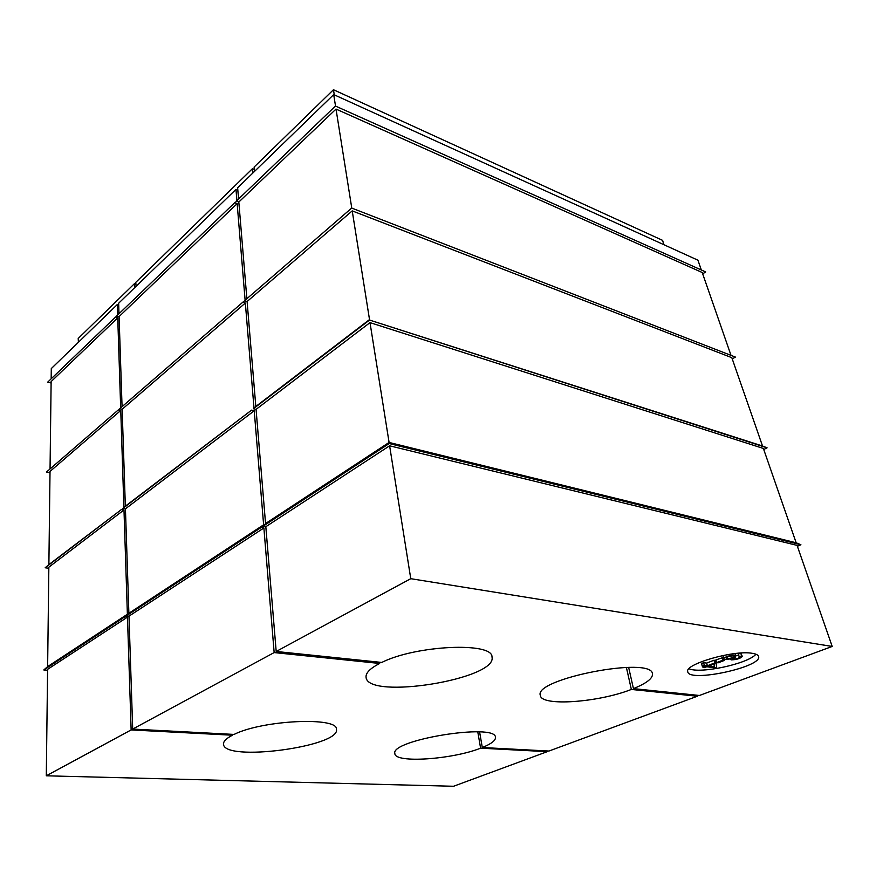 <?xml version="1.0" encoding="UTF-8"?>
<svg xmlns="http://www.w3.org/2000/svg" width="876" height="876" viewBox="0 0 876 876"><rect width="100%" height="100%" fill="white"/><g stroke="black" fill="none" stroke-linecap="round" stroke-linejoin="round"><path stroke-width="1.31" d="M723.466 658.851C725.416 656.562 729.5 655.281 735.72 654.996L733.803 655.85C729.588 655.993 727.025 656.759 726.095 658.139C727.43 659.015 730.113 658.621 734.165 656.978L735.271 657.263L732.818 658.752C735.818 659.168 738.15 658.621 739.815 657.131L739.125 656.715L741.545 655.927L742.344 656.474C740.275 658.566 736.585 659.694 731.296 659.869L730.376 659.464L731.132 658.61C726.664 659.694 724.113 659.77 723.466 658.851L723.05 655.478M734.997 656.212L738.676 654.985M739.125 656.715L738.413 653.989L740.822 653.2L742.344 656.474M716.59 662.606L723.007 660.132L724.572 660.34L718.156 662.814L716.59 662.606L715.9 659.902L723.127 657.526M703.012 667.446L705.279 666.57L702.234 666.187L701.567 663.482L703.625 662.672L706.669 663.077L713.995 660.23L715.429 660.427L716.119 663.132L716.59 667.151L714.893 667.797L706.724 666.756L704.457 667.632L703.012 667.446L702.716 666.242M755.911 654.208C748.367 663.712 699.957 674.126 689.029 668.716M263.884 527.976L274.155 652.576L132.703 729.073L128.98 616.146L263.884 527.976L261.136 527.483L126.352 615.839L128.881 613.266L125.432 508.846L254.226 410.778L251.576 410.132L122.903 508.409L125.345 506.175L122.147 409.267L245.346 303.03L242.783 302.242L119.694 408.709L122.147 409.267M128.98 616.146L126.352 615.839M479.599 731.942L482.304 747.524C491.337 743.844 495.728 740.45 495.466 737.362C496.166 722.711 389.568 740.001 394.879 753.678C394.966 763.434 452.268 759.481 480.606 748.181L547.248 751.663L453.549 786.265L46.297 775.808L47.6 669.33L127.469 617.131L124.852 616.835L43.8 669.965L47.589 670.271M125.432 508.846L122.903 508.409M124.852 616.835L127.381 614.251L47.633 666.603L48.848 567.166L123.987 509.952L121.457 509.514L45.18 567.768L48.837 568.272M121.457 509.514L48.881 564.604L50.02 471.441L120.757 410.461L118.315 409.902L46.472 472.044L50.009 472.701M119.081 316.586L237.155 203.637L234.68 202.739L116.716 315.929L119.081 316.586L122.06 406.661M50.052 468.934L51.126 381.597L117.745 317.868L115.38 317.211L47.676 382.166L51.115 382.976M118.983 313.75L118.643 303.238L235.972 189.391L237.834 190.081M51.158 378.826L51.29 368.588L117.307 304.519L118.698 304.925M261.136 527.483L263.621 524.812L128.881 613.266M263.621 524.812L254.226 410.778M127.381 614.251L123.987 509.952M47.633 666.603L43.8 669.965M46.297 775.808L131.137 729.927L127.469 617.131M251.576 410.132L125.345 506.175M48.881 564.604L45.18 567.768M253.985 407.877L245.346 303.03M123.899 507.281L120.757 410.461M242.783 302.242L244.623 300.764M118.315 409.902L119.76 408.72M245.116 300.238L237.155 203.637M120.669 407.866L117.745 317.868M234.68 202.739L236.772 201.283M115.38 317.211L117.034 316.017M136.087 286.31L135.78 282.357L252.452 168.685L252.978 172.9M78.413 342.275L78.205 338.465L134.455 283.649L134.762 287.602M236.903 200.604L235.972 189.391M117.658 315.031L117.307 304.519M256.066 409.377L370 322.62L763.368 448.446L796.164 542.781L800.905 544.741L389.174 443.552L263.074 526.224L265.559 523.541L256.066 409.377L253.416 408.731L255.825 406.475L247.098 301.519L244.535 300.731L351.692 208.061L735.413 357.079L732.237 358.886M797.379 546.285L800.905 544.741M265.822 526.706L389.612 445.796L410.767 578.686L276.192 651.47L265.822 526.706L263.074 526.224M389.612 445.796L797.061 545.376L832.2 646.444L699.409 695.478L633.447 688.624C646.597 683.258 652.938 678.32 652.456 673.819C651.832 655.861 533.002 679.031 540.35 695.467C541.215 706.593 598.341 702.497 631.344 689.434L626.384 667.392M482.304 747.524L548.945 751.039L697.329 696.245L697.055 695.237M763.741 449.508L767.08 447.822L369.519 320.047L253.416 408.731M247.098 301.519L352.218 210.886L731.821 357.682L762.525 446.015L767.08 447.822M246.868 298.727L238.819 202.038L336.012 109.073L702.213 272.513L731.022 355.371M702.683 273.849L705.695 271.932L335.453 106.04L236.356 201.13L238.819 202.038M254.62 171.291L254.095 167.075L333.46 89.735L662.639 240.385L663.811 244.678M238.568 199.005L237.637 187.782L333.701 94.575L697.931 260.194L701.337 269.983M379.483 662.212L379.658 663.46C370.11 668.41 365.577 673.02 366.058 677.279C367.537 700.22 497.809 679.174 491.994 656.934C492.75 641.834 416.122 645.141 381.75 662.442L276.192 651.47M628.639 667.37L633.447 688.624M232.348 734.329L232.436 735.216C226.282 738.402 223.303 741.381 223.5 744.151C223.785 762.23 340.698 746.659 336.45 729.314C338.256 716.656 262.69 719.952 234.067 734.427L132.703 729.073M477.77 731.854L480.606 748.181M370 322.62L389.086 442.446L265.559 523.541M796.164 542.781L389.086 442.446L389.174 443.552M752.09 653.288C733.398 649.893 683.784 664.413 687.78 671.815C688.865 682.787 762.569 666.986 758.583 656.485C758.134 654.941 755.966 653.868 752.09 653.288M274.155 652.576L379.658 663.46M131.137 729.927L232.436 735.216M697.329 696.245L631.344 689.434M410.767 578.686L832.2 646.444M547.248 751.663L547.084 750.94M762.525 446.015L369.519 320.047M352.218 210.886L369.519 319.587L255.825 406.475M336.012 109.073L351.769 208.094M134.455 283.649L135.911 284.087M252.452 168.685L254.39 169.44M333.46 89.735L334.282 94.838M333.701 94.575L335.53 106.073M714.487 666.691L714.082 663.92L708.793 665.957L714.487 666.691L713.82 664.019M702.234 666.187L704.304 665.377L703.625 662.672M704.304 665.377L707.348 665.771L706.669 663.077M707.348 665.771L714.685 662.946L713.995 660.23M714.685 662.946L716.119 663.132M723.007 660.132L722.317 657.416M724.572 660.34L724.321 659.354M735.72 654.996L735.336 653.529M734.165 656.978L733.858 655.817M735.271 657.263L734.789 655.412M741.545 655.927L740.822 653.2M730.223 658.872L730.376 659.464"/></g></svg>
